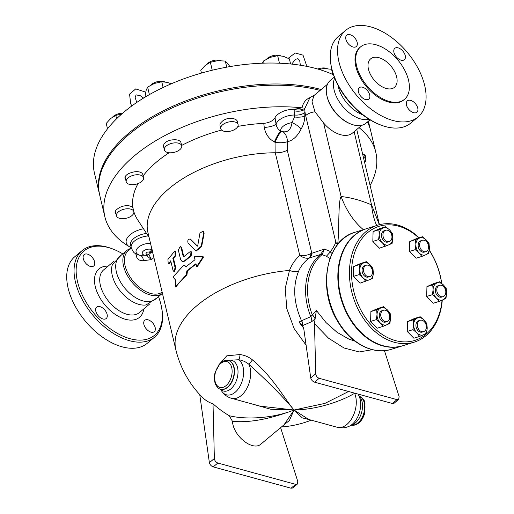<?xml version="1.0" encoding="UTF-8"?>
<svg xmlns="http://www.w3.org/2000/svg" width="514" height="514" viewBox="0 0 514 514"><rect width="100%" height="100%" fill="white"/><g stroke="black" fill="none" stroke-linecap="round" stroke-linejoin="round"><path stroke-width="0.77" d="M148.064 319.824A7.427 4.369 -129.9 0 1 154.322 325.311A7.427 4.369 -129.9 0 1 154.296 331.684A7.427 4.369 -129.9 0 1 151 332.14A7.427 4.369 -129.9 0 1 144.749 326.653A7.427 4.369 -129.9 0 1 144.775 320.286A7.427 4.369 -129.9 0 1 148.064 319.824M107.105 314.362A7.427 4.369 -129.9 0 1 106.231 318.519A7.427 4.369 -129.9 0 1 100.429 317.761A7.427 4.369 -129.9 0 1 95.829 311.278A7.427 4.369 -129.9 0 1 96.703 307.121A7.427 4.369 -129.9 0 1 102.504 307.88A7.427 4.369 -129.9 0 1 107.105 314.362M90.419 266.451A7.427 4.369 -129.9 0 1 84.161 260.958A7.427 4.369 -129.9 0 1 84.187 254.591A7.427 4.369 -129.9 0 1 87.483 254.128A7.427 4.369 -129.9 0 1 93.741 259.615A7.427 4.369 -129.9 0 1 93.715 265.989A7.427 4.369 -129.9 0 1 90.419 266.451M122.775 253.89A54.959 32.343 50.1 0 0 113.138 249.123A54.959 32.343 50.1 0 0 108.383 247.549A54.959 32.343 50.1 0 0 77.344 280.907A54.959 32.343 50.1 0 0 128.622 338.289A54.959 32.343 50.1 0 0 161.473 306.961A54.959 32.343 50.1 0 0 158.498 296.629M121.169 255.233L112.425 264.549A27.852 16.39 50.1 0 0 120.848 291.798A27.852 16.39 50.1 0 0 146.162 304.924L156.886 297.972M161.473 306.961L161.692 308.104A56.444 33.217 -129.9 0 1 154.515 337.216A56.444 33.217 -129.9 0 1 92.835 315.204A56.444 33.217 -129.9 0 1 82.124 250.594A56.444 33.217 -129.9 0 1 107.169 247.093A56.444 33.217 -129.9 0 1 112.052 248.705L113.138 249.123M82.124 250.594L74.8 256.717A56.444 33.217 50.1 0 0 85.51 321.327A56.444 33.217 50.1 0 0 147.19 343.339L154.515 337.216M126.842 250.491L119.685 256.473A27.852 16.39 50.1 0 0 124.973 288.348A27.852 16.39 50.1 0 0 155.401 299.212L162.424 293.346A27.852 16.39 50.1 0 1 132.027 282.257A27.852 16.39 50.1 0 1 126.842 250.491A27.852 16.39 50.1 0 1 131.076 248.403M413.584 112.701A7.427 4.369 -129.9 0 1 407.326 107.214A7.427 4.369 -129.9 0 1 407.351 100.84A7.427 4.369 -129.9 0 1 415.466 103.738A7.427 4.369 -129.9 0 1 416.873 112.238A7.427 4.369 -129.9 0 1 413.584 112.701M358.406 91.833A7.427 4.369 -129.9 0 1 359.28 87.682A7.427 4.369 -129.9 0 1 367.401 90.573A7.427 4.369 -129.9 0 1 368.808 99.073A7.427 4.369 -129.9 0 1 363.006 98.315A7.427 4.369 -129.9 0 1 358.406 91.833M350.066 34.689A7.427 4.369 -129.9 0 1 356.318 40.176A7.427 4.369 -129.9 0 1 356.292 46.543A7.427 4.369 -129.9 0 1 348.177 43.651A7.427 4.369 -129.9 0 1 346.77 35.151A7.427 4.369 -129.9 0 1 350.066 34.689M405.238 55.557A7.427 4.369 -129.9 0 1 404.364 59.708A7.427 4.369 -129.9 0 1 396.243 56.816A7.427 4.369 -129.9 0 1 394.836 48.31A7.427 4.369 -129.9 0 1 400.637 49.074A7.427 4.369 -129.9 0 1 405.238 55.557M333.502 74.813A139.249 72.75 166.6 0 0 316.303 68.619A139.249 72.75 166.6 0 0 163.908 87.11A139.249 72.75 166.6 0 0 94.454 173.089L99.446 194.029A139.249 72.75 166.6 0 0 99.594 194.645M321.179 89.532A139.249 72.75 166.6 0 0 168.836 108.081A139.249 72.75 166.6 0 0 99.446 194.029M370.504 130.106A139.249 72.75 166.6 0 0 370.363 129.489A139.249 72.75 166.6 0 0 367.651 121.831M331.125 65.619L331.344 66.762A54.959 32.343 50.1 0 0 379.679 124.6L380.765 125.018A56.444 33.217 -129.9 0 1 331.125 65.619A56.444 33.217 -129.9 0 1 338.302 36.507L345.626 30.384A56.444 33.217 50.1 0 0 356.337 94.994A56.444 33.217 50.1 0 0 418.017 117.006A56.444 33.217 50.1 0 0 418.21 68.6A56.444 33.217 50.1 0 0 370.671 26.876A56.444 33.217 50.1 0 0 345.626 30.384M337.942 85.157A27.852 16.39 50.1 0 0 362.749 114.84M418.017 117.006L410.692 123.129A56.444 33.217 -129.9 0 1 380.765 125.018M360.629 46.838L359.89 47.449A34.2 20.123 50.1 0 0 366.379 86.603A34.2 20.123 50.1 0 0 403.753 99.934L404.492 99.318A34.2 20.123 50.1 0 0 404.608 69.994A34.2 20.123 50.1 0 0 375.798 44.712A34.2 20.123 50.1 0 0 360.629 46.838A34.2 20.123 50.1 0 0 367.118 85.986A34.2 20.123 50.1 0 0 404.492 99.318M378.889 57.677A18.568 10.929 50.1 0 0 370.652 58.834A18.568 10.929 50.1 0 0 374.173 80.081A18.568 10.929 50.1 0 0 394.463 87.322A18.568 10.929 50.1 0 0 394.527 71.401A18.568 10.929 50.1 0 0 378.889 57.677M334.698 78.064L334.273 79.15A27.852 16.39 50.1 0 0 342.697 106.392A27.852 16.39 50.1 0 0 368.011 119.518L369.155 119.293M175.582 280.053L172.967 277.04L184.006 264.948L185.92 266.798L195.024 259.705L194.331 256.782L203.126 256.756L196.676 266.637L195.982 263.708L186.878 270.801L186.351 274.804L175.319 286.896L175.582 280.053M196.091 264.183A101.001 52.769 166.6 0 0 187.449 270.942L186.935 274.939A101.001 52.769 166.6 0 0 175.981 286.947L175.319 286.896M186.935 274.939L186.351 274.804M187.449 270.942L186.878 270.801M203.126 256.756L203.583 256.994L197.183 266.83L196.676 266.637M186.498 266.939L184.006 264.948M191.041 239.331L190.533 239.132C188.22 238.83 187.385 240.102 188.028 242.949L195.699 250.832L201.212 246.296L203.705 233.009L203.043 231.082L199.94 233.17L197.787 245.409L196.997 245.91L190.116 238.849L197.472 246.129M203.236 231.229L204.122 233.266L201.661 246.527L196.2 251.044L195.699 250.832M168.843 263.361L168.232 263.759L167.917 259.48L174.175 251.783L175.03 251.41L175.101 255.664L172.839 258.195L175.12 267.775L173.796 271.398L173.012 270.364L170.732 260.791L168.843 263.361L169.511 263.399L168.232 263.759M170.899 261.485A101.001 52.769 166.6 0 0 169.511 263.399M175.03 251.41L175.64 251.513L175.724 255.76A101.001 52.769 166.6 0 0 173.481 258.272L175.762 267.852L174.452 271.463L173.796 271.398M173.481 258.272L172.839 258.195M181.076 247.51L180.241 246.469L178.339 250.003L180.62 259.583L182.277 261.658L184.282 260.971L190.636 255.837L190.97 251.693L189.711 251.956L183.71 256.782L183.241 256.602L181.076 247.51L181.654 247.652L183.806 256.698M183.71 256.782L183.241 256.602L183.768 256.737M180.241 246.469L181.654 247.652M190.97 251.693L191.484 251.873L191.169 256.023A101.001 52.769 166.6 0 0 184.86 261.112L182.277 261.658M389.573 241.471A5.943 4.35 -107.4 0 1 389.226 241.606A5.943 4.35 -107.4 0 1 383.303 237.23A5.943 4.35 -107.4 0 1 385.68 230.266A5.943 4.35 -107.4 0 1 391.527 234.397A5.943 4.35 -107.4 0 1 389.573 241.471M389.226 241.606L387.781 242.055A5.943 4.35 -107.4 0 1 381.857 237.686A5.943 4.35 -107.4 0 1 384.234 230.715L385.68 230.266M421.705 250.273A5.943 4.35 -107.4 0 1 419.597 244.491A5.943 4.35 -107.4 0 1 422.322 240.295A5.943 4.35 -107.4 0 1 428.239 244.67A5.943 4.35 -107.4 0 1 425.868 251.635A5.943 4.35 -107.4 0 1 421.705 250.273M425.868 251.635L424.416 252.091A5.943 4.35 -107.4 0 1 420.253 250.723A5.943 4.35 -107.4 0 1 418.145 244.947A5.943 4.35 -107.4 0 1 420.87 240.751L422.322 240.295M436.797 289.748A5.943 4.35 -107.4 0 1 439.528 285.309A5.943 4.35 -107.4 0 1 445.452 289.684A5.943 4.35 -107.4 0 1 443.081 296.649A5.943 4.35 -107.4 0 1 436.797 289.748M443.081 296.649L441.629 297.105A5.943 4.35 -107.4 0 1 435.345 290.198A5.943 4.35 -107.4 0 1 438.082 285.765L439.528 285.309M419.758 320.421A5.943 4.35 -107.4 0 1 420.105 320.293A5.943 4.35 -107.4 0 1 426.029 324.662A5.943 4.35 -107.4 0 1 423.652 331.633A5.943 4.35 -107.4 0 1 417.805 327.502A5.943 4.35 -107.4 0 1 419.758 320.421M423.652 331.633L422.2 332.089A5.943 4.35 -107.4 0 1 416.359 327.951A5.943 4.35 -107.4 0 1 418.312 320.877A5.943 4.35 -107.4 0 1 418.653 320.742L420.105 320.293M387.627 311.625A5.943 4.35 -107.4 0 1 389.734 317.401A5.943 4.35 -107.4 0 1 387.01 321.597A5.943 4.35 -107.4 0 1 381.092 317.228A5.943 4.35 -107.4 0 1 383.463 310.257A5.943 4.35 -107.4 0 1 387.627 311.625M387.01 321.597L385.564 322.053A5.943 4.35 -107.4 0 1 379.64 317.678A5.943 4.35 -107.4 0 1 382.018 310.713L383.463 310.257M392.767 238.239L392.118 243.321L389.182 244.696A8.911 6.521 72.6 0 0 392.767 238.239A8.911 6.521 72.6 0 0 389.593 229.931L392.388 233.478L392.767 238.239M385.217 246.392L382.416 242.846A8.911 6.521 72.6 0 0 389.182 244.696L379.454 248.198L372.823 241.419L378.587 239.62L379.242 234.532A8.911 6.521 72.6 0 0 382.416 242.846L378.587 239.62M382.827 228.075L385.757 226.7L389.593 229.931A8.911 6.521 72.6 0 0 382.827 228.075A8.911 6.521 72.6 0 0 379.242 234.532L378.857 229.771L382.827 228.075M425.823 254.732L421.853 256.428L419.058 252.875A8.911 6.521 72.6 0 0 425.823 254.732A8.911 6.521 72.6 0 0 429.408 248.275L428.753 253.357L425.823 254.732M415.228 249.65L415.877 244.568A8.911 6.521 72.6 0 0 419.058 252.875L415.228 249.65L409.465 251.455L409.735 241.612L419.469 238.111A8.911 6.521 72.6 0 0 415.877 244.568L415.498 239.807M426.228 239.961L429.029 243.514L429.408 248.275A8.911 6.521 72.6 0 0 426.228 239.961A8.911 6.521 72.6 0 0 419.469 238.111L422.399 236.736L426.228 239.961M436.27 297.895L432.435 294.67L433.09 289.581A8.911 6.521 72.6 0 0 436.27 297.895A8.911 6.521 72.6 0 0 443.036 299.746L439.065 301.442L436.27 297.895M432.711 284.82L436.675 283.124A8.911 6.521 72.6 0 0 433.09 289.581L432.711 284.82L426.948 286.626L433.848 283.555L439.611 281.749L443.441 284.974A8.911 6.521 72.6 0 0 436.675 283.124L439.611 281.749M446.621 293.288L445.966 298.371L443.036 299.746A8.911 6.521 72.6 0 0 446.621 293.288A8.911 6.521 72.6 0 0 443.441 284.974L446.236 288.527L446.621 293.288M413.661 324.565L413.282 319.804L417.252 318.108A8.911 6.521 72.6 0 0 413.661 324.565A8.911 6.521 72.6 0 0 416.841 332.873L413.012 329.647L413.661 324.565M420.182 316.733L424.011 319.959A8.911 6.521 72.6 0 0 417.252 318.108L420.182 316.733L414.419 318.532L407.518 321.603L413.282 319.804M426.813 323.505L427.192 328.266A8.911 6.521 72.6 0 0 424.011 319.959L426.813 323.505M423.607 334.723L419.636 336.426L416.841 332.873A8.911 6.521 72.6 0 0 423.607 334.723A8.911 6.521 72.6 0 0 427.192 328.266L426.536 333.355L423.607 334.723M380.611 308.072L383.547 306.697L387.376 309.923A8.911 6.521 72.6 0 0 380.611 308.072A8.911 6.521 72.6 0 0 377.025 314.529L376.646 309.769L380.611 308.072M390.171 313.476L390.55 318.237A8.911 6.521 72.6 0 0 387.376 309.923L390.171 313.476M389.901 323.319L386.965 324.694A8.911 6.521 72.6 0 0 390.55 318.237L389.901 323.319M380.199 322.843L376.37 319.612L377.025 314.529A8.911 6.521 72.6 0 0 380.199 322.843A8.911 6.521 72.6 0 0 386.965 324.694L383.001 326.39L380.199 322.843M372.823 241.419L373.093 231.576L379.994 228.505L385.757 226.7M373.093 231.576L378.857 229.771M409.735 241.612L416.636 238.541L422.399 236.736M409.465 251.455L416.089 258.234L421.853 256.428M432.435 294.67L426.671 296.469L433.302 303.247L439.065 301.442M413.012 329.647L407.249 331.453L413.873 338.225L419.636 336.426M407.249 331.453L407.518 321.603M383.001 326.39L377.237 328.195L370.607 321.417L376.37 319.612M370.607 321.417L370.883 311.574L376.646 309.769M370.883 311.574L377.784 308.503L383.547 306.697M426.671 296.469L426.948 286.626M372.534 272.15A5.943 4.35 -107.4 0 1 369.804 276.583A5.943 4.35 -107.4 0 1 363.88 272.214A5.943 4.35 -107.4 0 1 366.251 265.243A5.943 4.35 -107.4 0 1 372.534 272.15M369.804 276.583L368.352 277.04A5.943 4.35 -107.4 0 1 362.428 272.664A5.943 4.35 -107.4 0 1 364.805 265.699L366.251 265.243M370.164 264.909L372.958 268.456L373.344 273.217A8.911 6.521 72.6 0 0 370.164 264.909A8.911 6.521 72.6 0 0 363.398 263.059L366.334 261.684L370.164 264.909M372.689 278.305L369.752 279.68A8.911 6.521 72.6 0 0 373.344 273.217L372.689 278.305M365.788 281.376L362.993 277.823A8.911 6.521 72.6 0 0 369.752 279.68L360.025 283.175L353.394 276.403L353.671 266.554L363.398 263.059A8.911 6.521 72.6 0 0 359.813 269.516L359.434 264.755M359.157 274.598L359.813 269.516A8.911 6.521 72.6 0 0 362.993 277.823L359.157 274.598L353.394 276.403M353.671 266.554L360.571 263.489L366.334 261.684M303.665 328.17L298.968 322.047L301.506 320.768A7.427 5.474 -114.8 0 1 302.515 325.645L311.722 321.661A7.427 5.468 65 0 0 310.809 316.637L301.506 320.768C293.571 302.759 292.601 286.214 298.608 271.129C301.024 265.809 304.59 261.433 309.306 258.009L320.64 254.449A7.427 4.035 54.6 0 1 322.227 254.488L324.45 249.059L320.209 254.777A7.427 4.87 51.3 0 1 322.079 254.642L326.384 256.255L329.969 258.452M311.722 321.661L315.095 318.898L316.373 310.437L310.809 316.637A52.203 38.197 72.6 0 1 320.209 254.777M316.373 310.437L326.004 322.554L337.094 332.333L348.743 339.015L354.962 341.161M309.634 257.893A7.427 5.436 72.6 0 0 311.767 253.023L287.281 150.223C283.972 152.048 279.976 152.902 275.292 152.78L299.752 255.445C303.138 257.835 306.325 258.69 309.306 258.009A7.427 4.607 69.6 0 0 310.829 253.601C307.456 255.362 303.761 255.978 299.752 255.445C295.254 259.448 291.83 264.447 289.485 270.428A101.001 52.769 166.6 0 0 175.57 348.415A101.001 52.769 166.6 0 0 175.833 349.642A101.001 101.001 0 0 0 202.041 397.02A95.919 49.582 -66 0 0 213.021 403.837L214.37 458.501L209.384 462.671C209.911 464.688 211.19 466.089 213.207 466.885L291.04 488.204L292.652 488.004L297.336 484.085L295.646 484.349L217.814 463.037C215.822 462.214 214.672 460.705 214.37 458.501M275.292 152.78L275.131 152.774A101.001 52.769 166.6 0 0 147.948 232.598L175.833 349.642M402.905 345.697A61.269 44.827 -107.4 0 1 402.668 345.774A61.269 44.827 -107.4 0 1 341.592 300.684A61.269 44.827 -107.4 0 1 366.084 228.82A61.269 44.827 -107.4 0 1 366.321 228.743M442.053 300.176A59.785 43.741 -107.4 0 1 386.053 336.786A59.785 43.741 -107.4 0 1 354.634 252.734A59.785 43.741 -107.4 0 1 418.762 237.873M429.261 250.337A59.785 43.741 -107.4 0 1 441.603 283.285M441.719 283.381A61.269 44.827 72.6 0 0 429.286 250.106M419.109 237.764A61.269 44.827 72.6 0 0 377.674 225.19A61.269 44.827 72.6 0 0 353.182 297.053A61.269 44.827 72.6 0 0 414.265 342.144A61.269 44.827 72.6 0 0 442.278 300.08M414.265 342.144L403.149 345.62A61.269 44.827 -107.4 0 1 342.073 300.529A61.269 44.827 -107.4 0 1 366.566 228.672L377.674 225.19M363.366 157.207A8.911 4.658 -13.4 0 1 365.634 159.468A8.911 4.658 -13.4 0 1 364.625 162.508M327.219 68.542A8.911 4.658 166.6 0 0 317.774 69.03M280.515 55.75A8.911 4.658 166.6 0 0 266.715 59.02M220.75 128.667L220.018 125.589A8.911 4.658 -13.4 0 1 221.945 121.651A7.704 4.028 -13.4 0 1 234.191 118.895A8.911 4.658 -13.4 0 1 237.359 121.458L238.091 124.536A8.911 4.658 -13.4 0 1 228.017 131.533A8.911 4.658 -13.4 0 1 220.75 128.667A8.911 4.658 -13.4 0 1 228.344 122.075A8.911 4.658 -13.4 0 1 238.091 124.536M221.026 60.633A8.911 4.658 166.6 0 0 207.129 63.974M164.364 149.895L163.632 146.818A8.911 4.658 -13.4 0 1 163.683 145.436A7.704 4.028 -13.4 0 1 173.674 139.827A8.911 4.658 -13.4 0 1 180.967 142.686L181.699 145.764A8.911 4.658 -13.4 0 1 176.129 151.746A8.911 4.658 -13.4 0 1 164.364 149.895A8.911 4.658 -13.4 0 1 171.952 143.297A8.911 4.658 -13.4 0 1 181.699 145.764M164.615 81.848A8.911 4.658 166.6 0 0 150.814 85.118M141.639 181.571A8.911 4.658 -13.4 0 1 132.451 184.699A8.911 4.658 -13.4 0 1 126.206 181.783A8.911 4.658 -13.4 0 1 133.794 175.19A8.911 4.658 -13.4 0 1 143.541 177.658A8.911 4.658 -13.4 0 1 141.639 181.571M125.641 179.431A7.704 4.028 -13.4 0 1 124.986 178.3A7.704 4.028 -13.4 0 1 131.012 172.736A8.911 4.658 -13.4 0 1 142.808 174.574L143.541 177.658M122.724 113.144A8.911 4.658 166.6 0 0 112.585 117.089M133.788 213.027A8.911 4.658 -13.4 0 1 125.005 218.508A8.911 4.658 -13.4 0 1 116.498 215.796A8.911 4.658 -13.4 0 1 124.086 209.204A8.911 4.658 -13.4 0 1 133.839 211.665A8.911 4.658 -13.4 0 1 133.788 213.027M116.132 214.267A7.704 4.028 -13.4 0 1 115.13 212.847A7.704 4.028 -13.4 0 1 117.648 208.819A8.911 4.658 -13.4 0 1 126.836 205.677A8.911 4.658 -13.4 0 1 133.1 208.588A8.911 4.658 -13.4 0 1 133.126 208.69M331.89 69.274L323.788 68.606L319.104 69.416M290.596 63.987L289.376 58.872L283.285 56.277L277.663 55.666L270.351 57.337L263.509 60.993L262.403 63.19M229.893 66.602L227.734 63.473L225.293 61.07L217.589 60.691L210.361 62.29L205.337 65.304L200.781 70.296L201.449 73.084M171.22 83.821L167.384 82.381L161.762 81.765L154.451 83.435L147.614 87.091L146.156 90.368L145.173 95.623L145.481 96.902M121.812 113.941L115.811 115.412L110.786 118.419L106.231 123.411L107.522 128.828M332.802 74.491L331.491 68.979M279.462 63.209L277.663 55.666M264.023 63.138L263.509 60.993M212.25 70.238L210.361 62.29M226.745 67.161L225.293 61.07M149.401 94.615L147.614 87.091M163.124 87.483L161.762 81.765M116.607 118.753L115.811 115.412M358.99 127.62A139.249 72.75 -13.4 0 1 375.792 152.279L370.658 130.723A139.249 72.75 166.6 0 0 367.433 122.017M320.132 90.406A139.249 72.75 166.6 0 0 168.38 109.668A139.249 72.75 166.6 0 0 99.742 195.262L104.875 216.824A139.249 72.75 -13.4 0 1 161.846 137.219A139.249 72.75 -13.4 0 1 302.091 107.831C303.042 102.922 305.567 99.575 309.653 97.782M362.595 153.988A7.704 4.028 -13.4 0 1 365.544 156.256A7.704 4.028 -13.4 0 1 365.281 157.984M375.792 152.279A139.249 72.75 -13.4 0 1 370.093 185.458M131.25 247.774A139.249 72.75 -13.4 0 1 129.534 246.797A139.249 72.75 -13.4 0 1 104.875 216.824M301.165 128.969A9.657 3.045 30.4 0 0 292.003 122.634C290.963 129.483 287.975 132.516 283.021 131.719A9.657 7.183 -103.9 0 1 287.307 141.768C292.768 140.605 297.388 136.345 301.165 128.969C303.459 125.05 304.673 120.796 304.802 116.222L304.918 108.242L309.961 97.557L309.383 97.911M237.853 126.405A109.912 57.427 -13.4 0 1 263.759 123.373C269.265 122.788 273.018 120.899 275.009 117.706A14.855 7.761 -13.4 0 1 294.066 109.334L302.091 107.831M149.086 237.359L137.681 219.857A109.912 57.427 -13.4 0 1 133.775 211.395M133.113 208.639A109.912 57.427 -13.4 0 1 138.035 183.607M143.117 175.872A109.912 57.427 -13.4 0 1 169.112 152.742M181.628 145.443A109.912 57.427 -13.4 0 1 221.605 130.055M135.831 253.813L136.229 255.959C137.244 259.352 139.635 260.932 143.406 260.694L151.514 259.596L148.842 254.456A7.427 5.101 112 0 1 146.291 255.432L151.514 259.596L153.904 257.598M146.965 254.032A1.812 0.951 -13.4 0 1 146.394 252.65A1.812 0.951 -13.4 0 1 149.163 252.194L150.885 252.747L148.842 254.456L146.965 254.032A7.427 3.54 96 0 1 145.121 255.252L146.291 255.432M149.163 252.194A7.427 5.416 -62.7 0 0 151.823 249.65A5.525 2.891 166.6 0 0 143.374 251.057A5.525 2.891 166.6 0 0 145.121 255.252L139.05 255.182C134.186 253.029 133.788 253.518 131.211 247.626A14.855 7.761 166.6 0 1 148.173 235.958M152.472 250.26L151.945 249.367M152.819 253.029L150.885 252.747A7.427 3.99 -80.4 0 0 152.266 250.71M136.229 255.959A5.943 3.174 167.4 0 0 137.341 254.584M143.406 260.694A5.943 3.861 90 0 0 140.303 255.368A11.141 5.821 -13.4 0 1 137.309 248.352A11.141 5.821 -13.4 0 1 150.499 243.295M263.759 123.373L264.286 127.44C265.449 133.981 268.822 138.825 274.412 141.967L275.048 142.314L275.131 152.774M131.359 248.166L128.243 250.768A26.734 15.735 50.1 0 0 133.036 281.036A26.734 15.735 50.1 0 0 162.128 292.119M283.021 131.719L281.383 131.385A9.657 1.85 -63.7 0 0 275.048 142.314C279.655 143.02 283.741 142.841 287.307 141.768L287.281 150.223M304.918 108.242A9.657 5.975 6.8 0 1 294.066 109.334L294.124 110.754A9.657 5.834 3.8 0 0 304.841 109.302A31.193 18.356 50.1 0 0 305.631 115.534L304.802 116.222A9.657 2.968 0.7 0 1 294.509 117.012L292.003 122.634A11.141 5.821 -13.4 0 0 280.708 131.102A9.657 1.786 -63.5 0 0 274.412 141.967M281.383 131.385L280.708 131.102C278.048 129.399 276.493 127.061 276.057 124.086A9.657 2.596 -7.8 0 1 264.286 127.44M304.815 112.592A9.657 5.448 -4.9 0 1 294.548 115.007L294.509 117.012M294.124 110.754L294.548 115.007A14.855 7.761 166.6 0 0 276.057 124.086L275.009 117.706M361.74 125.32L352.476 133.062A26.734 15.735 -129.9 0 1 323.608 123.045L314.992 111.776L311.998 101.733L314.022 95.508L327.45 84.29M332.025 253.473L330.29 251.963L330.515 251.571C333.143 247.966 334.897 244.818 335.783 242.113C336.786 243.874 337.473 244.041 337.852 242.608C339.279 229.475 338.109 200.389 341.116 196.541L323.608 123.045M280.612 427.654L297.754 481.335L297.336 484.085M209.384 462.671L199.74 394.598M232.463 421.345C233.253 436.193 253.036 451.774 261.131 443.935L284.056 424.776L294.047 410.011C270.441 419.418 243.058 419.283 229.238 415.717L232.463 421.345C249.309 422.938 269.837 419.154 294.047 410.011C284.583 398.935 273.056 377.173 252.47 359.884C248.686 356.896 244.529 355.123 239.987 354.557L226.802 355.81L219.015 364.606M213.021 403.837A80.46 50.166 54 0 0 229.238 415.717M282.334 426.215L289.388 420.516L294.047 410.011L302.206 417.843L310.469 419.944M248.153 402.88L270.794 409.24L294.047 410.011C318.976 409.542 343.262 400.194 354.596 393.281A4.459 3.913 48.7 0 1 354.384 393.075M348.582 391.488L324.944 403.387L294.047 410.011L260.187 406.176L231.634 398.356A20.798 12.831 -74.7 0 0 247.106 387.897A20.798 12.831 -74.7 0 0 248.975 364.355L252.47 359.884M298.608 271.129A11.141 6.335 24 0 1 289.485 270.428L285.206 288.393L286.812 308.676L294.104 328.536L306.106 345.209M315.095 318.898L314.497 323.666L315.731 373.787L310.745 377.957C311.278 379.974 312.551 381.382 314.574 382.172L319.181 378.323L397.014 399.641L398.697 399.378L399.115 396.628L384.44 350.657M315.063 318.937A7.427 3.232 41 0 0 312.274 314.748A51.76 37.869 -107.4 0 1 322.079 254.642L322.227 254.488M298.968 322.04L302.515 325.645M319.181 378.323C317.189 377.507 316.039 375.997 315.731 373.787M310.745 377.957L303.806 328.941L302.675 325.85A7.427 5.474 -114.8 0 0 301.699 320.678M314.574 382.172L392.407 403.49L394.013 403.291L398.697 399.378M330.29 251.963L326.384 256.255M330.515 251.571L324.45 249.059L310.829 253.601M379.351 224.714L371.558 204.88A93.574 49.235 -66.7 0 0 376.678 225.505M363.379 229.668A93.574 64.777 95.8 0 1 341.116 196.541C350.844 197.556 360.989 200.332 371.558 204.88L354.12 131.687M220.435 389.124A15.876 9.792 -74.7 0 0 236.877 379.204A15.876 9.792 -74.7 0 0 229.495 360.23L238.702 359.755C242.46 360.295 245.885 361.83 248.975 364.355C268.584 382.191 283.606 397.412 294.047 410.011L308.702 419.463L337.255 427.282A20.798 12.831 105.3 0 0 352.726 416.822A20.798 12.831 105.3 0 0 354.596 393.281L354.711 393.165M229.495 360.23L228.344 360.494M220.288 389.079L221.894 391.392A18.755 11.571 -74.7 0 0 240.218 385.796A18.755 11.571 -74.7 0 0 238.702 359.755A4.459 1.42 96.9 0 0 239.987 354.557M334.325 77.094L330.258 80.492A27.852 16.39 50.1 0 0 326.718 94.852L326.885 95.713A26.734 15.735 50.1 0 0 350.4 123.848L351.21 124.163A27.852 16.39 50.1 0 0 365.981 123.231L370.041 119.833M326.718 94.852A27.852 16.39 50.1 0 0 351.21 124.163M114.082 261.157L103.687 269.844A27.852 16.39 50.1 0 0 108.968 301.718A27.852 16.39 50.1 0 0 139.403 312.583L149.799 303.896M143.811 308.901A31.566 18.575 -129.9 0 1 104.991 305.046A31.566 18.575 -129.9 0 1 108.088 266.162M201.661 246.527L201.212 246.296M204.122 233.266L203.705 233.009M175.762 267.852L175.12 267.775M175.724 255.76L175.101 255.664M184.86 261.112L184.282 260.971M191.169 256.023L190.636 255.837M131.211 247.626L130.595 245.024A14.855 7.761 -13.4 0 1 146.535 233.446M143.477 228.756A18.568 9.702 166.6 0 0 127.922 236.98A18.568 9.702 166.6 0 0 129.534 246.797A18.568 9.702 166.6 0 0 131.205 247.6M335.783 242.113L305.631 115.534A11.141 5.821 -13.4 0 1 314.992 111.776M295.646 484.349L291.04 488.204M213.207 466.885L217.814 463.037M314.497 323.666L328.485 338.154L343.956 347.959L359.17 351.955L372.399 349.693M397.014 399.641L392.407 403.49M338.283 243.649A93.574 33.596 51.4 0 0 337.852 242.608M359.582 396.448A14.855 9.162 105.3 0 1 364.966 408.116A14.855 9.162 105.3 0 1 358.258 422.99A14.855 9.162 105.3 0 1 351.743 425.078M359.614 396.487A14.855 9.162 105.3 0 1 364.657 408.309A14.855 9.162 105.3 0 1 357.962 422.906A14.855 9.162 105.3 0 1 351.788 425.052M227.484 387.177A14.855 9.162 -74.7 0 0 234.204 372.027A14.855 9.162 -74.7 0 0 228.473 360.526C224.669 360.141 221.868 361.104 220.076 363.43L215.244 371.988C213.83 377.192 214.113 381.69 216.111 385.474C217.975 388.025 219.478 389.259 220.628 389.182A14.855 9.162 -74.7 0 0 227.484 387.177M226.064 385.635A13.37 8.25 105.3 0 1 214.916 375.002A13.37 8.25 105.3 0 1 229.283 363A13.37 8.25 105.3 0 1 226.064 385.635M220.776 389.22A14.855 9.162 -74.7 0 0 220.917 389.259A14.855 9.162 -74.7 0 0 227.779 387.254A14.855 9.162 -74.7 0 0 234.5 372.11A14.855 9.162 -74.7 0 0 228.769 360.61A14.855 9.162 -74.7 0 0 228.621 360.571M357.924 394.045L360.243 397.399A15.876 9.792 105.3 0 1 361.625 412.395A15.876 9.792 105.3 0 1 352.797 424.59L349.179 426.254C345.331 428.001 341.354 428.342 337.255 427.282M357.982 394.129A18.755 11.571 105.3 0 1 359.614 411.842A18.755 11.571 105.3 0 1 349.186 426.254M402.668 345.774L391.552 349.25A61.269 44.827 -107.4 0 1 330.476 304.159A61.269 44.827 -107.4 0 1 354.968 232.296L366.084 228.82M370.363 129.489L368.39 121.214M203.454 231.332L203.043 231.082M364.535 154.836L365.634 159.468M125.063 177.002L126.206 181.783M115.387 211.119L116.498 215.796M133.1 208.588L133.839 211.665M309.961 97.557L314.664 94.974M281.434 426.967A101.001 101.001 0 0 0 311.24 420.156M351.396 424.994C353.593 425.714 356.099 425.014 358.913 422.894C361.695 420.478 363.655 417.156 364.792 412.941L364.991 403.117C364.632 400.2 362.717 397.945 359.247 396.339M231.634 398.356C227.561 397.174 224.316 394.855 221.894 391.392M391.552 349.25C373.248 355.347 350.542 343.5 337.859 321.693C317.016 288.971 326.024 239.877 354.968 232.296M379.441 224.695L356.761 129.483M143.56 98.065L140.585 95.842L136.229 94.878L135.06 96.998L136.705 102.492M131.835 105.929L130.659 103.719L129.573 94.139L135.722 88.909L145.732 92.128M291.759 64.102L295.389 59.361L297.818 58.705L299.752 60.948L300.356 65.227M306.248 66.267L306.305 64.77L303.009 55.152L295.177 52.987L288.251 58.275"/></g></svg>
